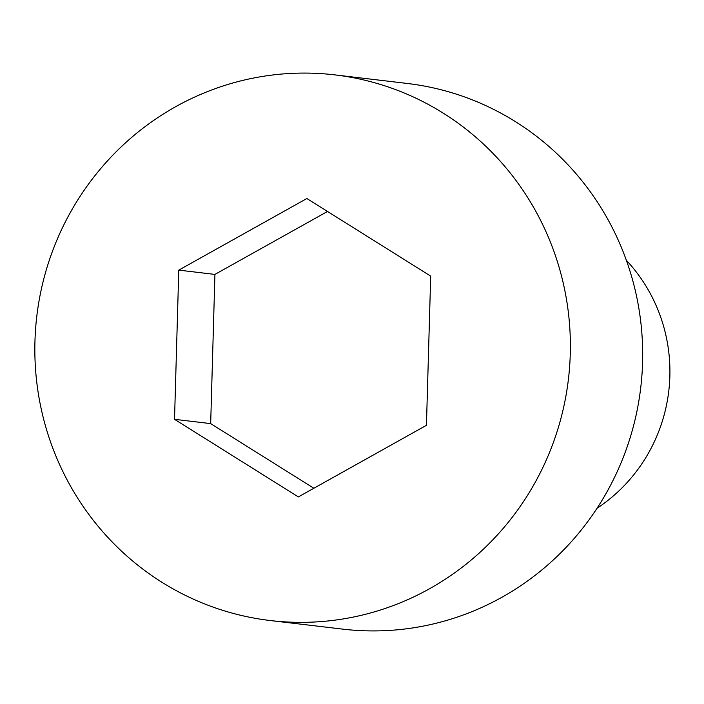 <?xml version="1.0" encoding="UTF-8"?>
<svg xmlns="http://www.w3.org/2000/svg" width="704" height="704" viewBox="0 0 704 704"><rect width="100%" height="100%" fill="white"/><g stroke="black" fill="none" stroke-linecap="round" stroke-linejoin="round"><path stroke-width="1.06" d="M597.018 508.288A161.612 157.458 -83.3 0 0 651.068 295.038A161.612 157.458 -83.3 0 0 626.366 260.313M334.893 74.888L407.194 83.45A274.736 267.678 96.7 0 1 610.623 224.506A274.736 267.678 96.7 0 1 596.112 509.67A274.736 267.678 96.7 0 1 342.619 629.112L270.318 620.55A274.736 267.678 96.7 0 1 66.898 479.494A274.736 267.678 96.7 0 1 81.409 194.33A274.736 267.678 96.7 0 1 334.893 74.888A274.736 267.678 96.7 0 1 538.322 215.952A274.736 267.678 96.7 0 1 523.811 501.107A274.736 267.678 96.7 0 1 270.318 620.55M306.865 198.528L430.698 276.118L426.439 425.313L298.355 496.918L174.522 419.32L178.781 270.125L306.865 198.528M327.518 211.464L214.931 274.41L178.781 270.125M214.931 274.41L210.672 423.606L174.522 419.32M210.672 423.606L313.852 488.25"/></g></svg>
